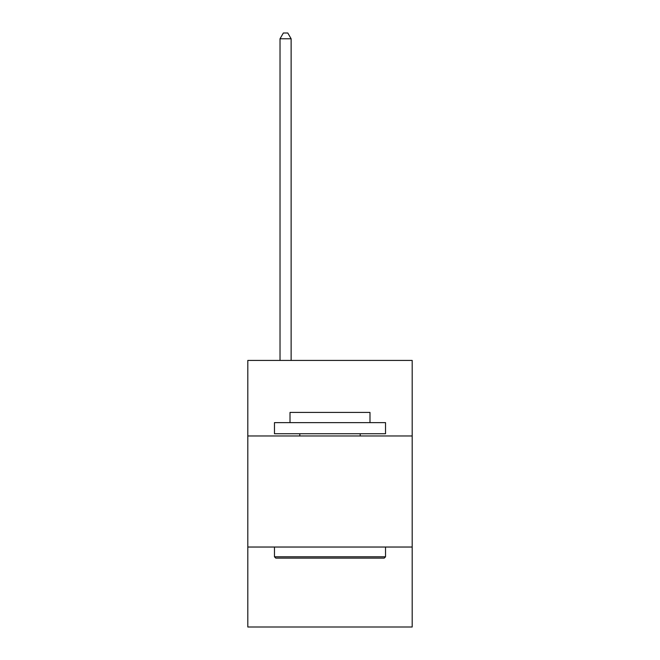 <?xml version="1.0" encoding="UTF-8"?>
<svg xmlns="http://www.w3.org/2000/svg" width="660" height="660" viewBox="0 0 660 660"><rect width="100%" height="100%" fill="white"/><g stroke="black" fill="none" stroke-linecap="round" stroke-linejoin="round"><path stroke-width="0.99" d="M412.195 435.963L412.195 360.434L247.805 360.434L247.805 435.963L412.195 435.963L412.195 627L247.805 627L247.805 435.963M412.195 547.033L247.805 547.033M275.798 558.137L274.469 556.801L385.531 556.801L384.202 558.137L275.798 558.137M385.531 422.631L385.531 433.736L274.469 433.736L274.469 422.631L385.531 422.631M290.012 422.631L290.012 412.417L369.988 412.417L369.988 422.631M385.531 547.033L385.531 556.801M274.469 547.033L274.469 556.801M360.212 433.736L360.212 435.963M299.788 433.736L299.788 435.963M291.126 360.434L291.126 38.775L280.022 38.775L280.022 360.434M280.022 38.775L283.354 33L287.793 33L291.126 38.775"/></g></svg>
